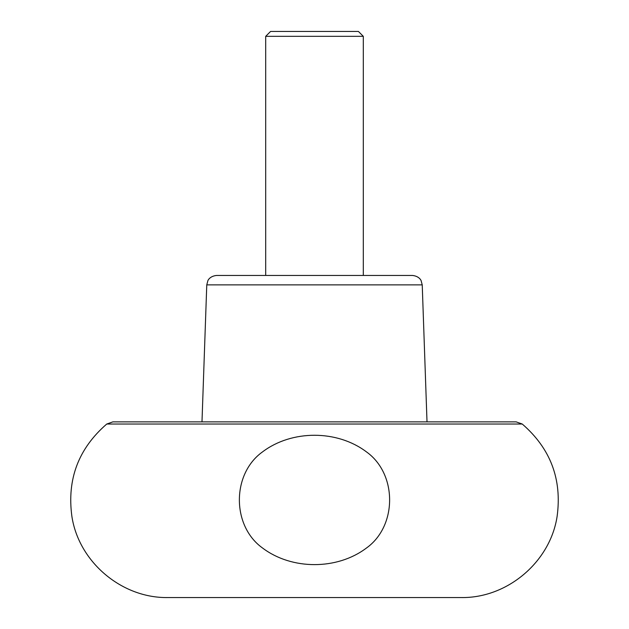 <?xml version="1.0" encoding="UTF-8"?>
<svg xmlns="http://www.w3.org/2000/svg" width="629" height="629" viewBox="0 0 629 629"><rect width="100%" height="100%" fill="white"/><g stroke="black" fill="none" stroke-linecap="round" stroke-linejoin="round"><path stroke-width="0.94" d="M206.768 284.882L422.232 284.882L421.131 280.707C421.186 280.699 419.433 276.194 412.475 275.455L216.525 275.455C209.567 276.194 207.814 280.699 207.869 280.707L206.768 284.882L201.988 421.862M262.576 451.85C231.661 473.849 231.629 525.978 262.56 548.024C291.801 570.149 337.16 570.11 366.322 548.118C397.229 526.276 397.489 474.046 366.487 451.905C337.215 429.772 291.872 429.693 262.576 451.85M522.251 424.032L516.118 421.862L112.882 421.862L106.749 424.032C78.483 448.516 66.863 479.282 71.879 516.338C78.751 562.059 121.869 598.454 168.092 597.55L460.908 597.55C507.131 598.454 550.249 562.059 557.121 516.338C562.137 479.282 550.517 448.516 522.251 424.032L106.749 424.032M363.303 275.455L363.303 36.333L265.697 36.333L265.697 275.455M363.303 36.333L358.42 31.45L270.58 31.45L265.697 36.333M422.232 284.882L427.012 421.862"/></g></svg>
